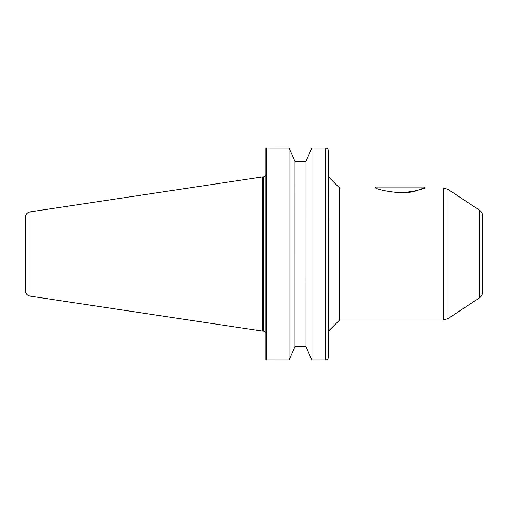 <?xml version="1.0" encoding="UTF-8"?>
<svg xmlns="http://www.w3.org/2000/svg" width="508" height="508" viewBox="0 0 508 508"><rect width="100%" height="100%" fill="white"/><g stroke="black" fill="none" stroke-linecap="round" stroke-linejoin="round"><path stroke-width="0.76" d="M400.234 192.71C421.399 191.618 433.343 184.334 417.678 190.271C403.568 196.406 374.421 188.836 375.571 187.928L375.571 187.052L424.898 187.052L424.898 187.928L443.224 187.928L443.224 320.072L448.037 318.624L448.037 189.376L443.224 187.928M479.52 297.783L479.52 210.217C481.508 211.607 482.53 213.519 482.6 215.944L482.6 292.056C482.53 294.481 481.508 296.393 479.52 297.783L448.037 318.624M482.6 225.59L482.6 282.41M25.4 217.335L25.4 290.665C25.622 293.63 27.184 295.446 30.086 296.107L30.086 211.893C27.184 212.554 25.622 214.37 25.4 217.335M30.086 296.107L262.369 331.083L262.369 176.917L30.086 211.893M328.441 150.851L328.416 150.463C328.047 148.882 327.133 148.05 325.685 147.974C327.133 148.05 328.047 148.882 328.416 150.463L328.416 357.537C328.047 359.118 327.133 359.95 325.685 360.026L311.918 360.013L311.918 147.987L305.975 161.322L311.963 147.974L325.685 147.974L325.685 360.026C327.133 359.95 328.047 359.118 328.416 357.537L328.441 150.851M294.964 161.322L289.014 147.987L294.964 161.322L305.981 161.309L305.975 346.678L294.957 346.691L294.964 161.322M266.275 147.974L265.836 148.444L265.836 359.556L266.275 360.026L266.275 147.974L289.014 147.987L289.014 360.013L266.275 360.026M311.918 360.013L305.975 346.678L311.918 360.013M294.964 346.678L289.014 360.013L294.964 346.678M262.369 176.917L263.087 176.917L263.087 331.083L262.369 331.083M265.868 332.403L263.442 331.102L263.442 176.898L265.836 175.635M265.836 171.66L265.836 170.313M328.441 331.172L339.541 320.072L339.541 187.928L328.441 176.828M479.52 210.217L448.037 189.376M263.087 176.917L263.442 176.898M263.442 331.102L263.087 331.083M339.541 320.072L443.224 320.072M339.541 187.928L375.571 187.928"/></g></svg>
